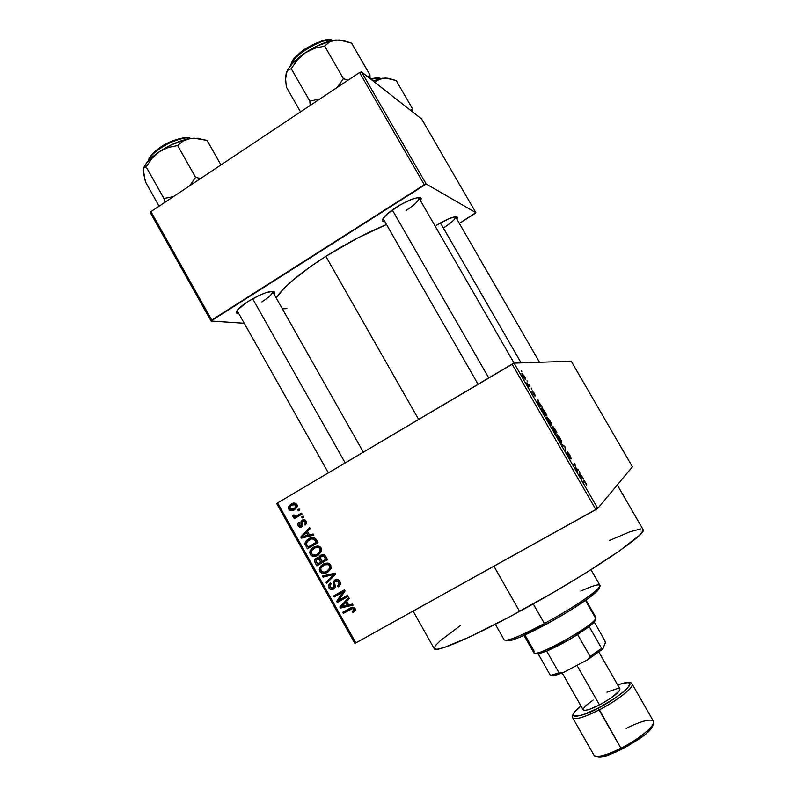 <?xml version="1.0" encoding="UTF-8"?>
<svg xmlns="http://www.w3.org/2000/svg" width="797" height="797" viewBox="0 0 797 797"><rect width="100%" height="100%" fill="white"/><g stroke="black" fill="none" stroke-linecap="round" stroke-linejoin="round"><path stroke-width="1.2" d="M455.505 216.804L455.466 216.724C455.705 218.846 451.76 222.532 443.64 227.783M436.228 225.372C448.024 218.388 455.137 215.708 457.568 217.332L456.95 219.285L457.617 217.501L456.053 216.694L449.369 218.508L436.228 225.372M274.806 292.12L274.158 294.352L274.885 292.539L273.391 291.274L266.198 292.589L259.125 295.448L247.837 301.615C262.293 293.157 271.289 289.988 274.806 292.12L272.474 291.363C272.963 293.465 269.436 296.972 261.894 301.894M405.962 210.577C414.759 204.809 419.053 200.585 418.863 197.895L418.794 197.766C419.262 200.376 414.978 204.64 405.962 210.577M396.278 207.25C409.887 199.17 418.196 196.261 421.205 198.503L420.597 200.884L421.244 198.612L420.597 197.865L417.17 197.746L411.332 199.479L400.094 204.939L386.724 214.353L382.411 219.813L383.208 221.596L384.921 221.805L382.58 221.158C381.683 218.537 386.246 213.905 396.278 207.25M528.521 385.1L526.747 382.949L528.62 386.296L530.075 386.077L529.467 385.021L528.521 385.1M642.362 529.039L643.149 529.746L642.93 531.041L639.343 535.395L619.618 550.807L585.257 573.302L553.228 592.52L508.705 617.296L470.051 636.743L444.078 647.553L437.045 649.276L434.226 648.668C435.371 653.032 470.967 637.959 519.614 611.429L493.901 566.229L519.614 611.429C586.024 575.504 649.157 532.914 643.069 529.547L617.296 484.955M325.814 256.335C299.652 273.261 283.104 287.129 276.19 297.948L283.612 288.773L292.698 280.325L311.099 266.168L325.814 256.335L418.634 419.431L325.814 256.335L358.092 237.785L386.505 224.565C366.829 232.664 346.605 243.254 325.814 256.335M420.647 197.895L420.955 198.443L420.647 197.895M354.814 643.358L276.728 503.594L277.605 502.907L355.841 642.91L595.877 509.592L512.082 364.119L277.605 502.907L514.045 363.123L571.24 361.22L632.41 466.803L597.76 508.426L514.045 363.123L571.24 361.22L632.41 466.803L597.76 508.426L514.045 363.123L512.082 364.119L595.877 509.592L597.76 508.426L355.841 642.91L354.814 643.358L355.841 642.91L277.605 502.907L276.728 503.594L354.814 643.358M524.496 376.353L521.905 373.524L524.595 378.854L525.612 379.233L525.074 377.429L522.015 373.484L522.952 376.503L525.014 379.233L524.496 376.353M534.259 393.3L532.266 390.869L533.821 394.794L531.808 391.088L534.359 395.83L532.944 391.895L535.295 395.97L534.558 393.818L532.326 390.829L533.91 394.864L531.808 391.088L534.438 395.89L532.974 391.875L535.295 395.97L534.259 393.3M545.078 412.119L543.116 409.19L541.711 408.443L542.03 410.405L545.038 415.825L546.862 415.217L541.83 408.383L542.368 411.122L545.038 415.825L546.862 415.217L545.078 412.119M555.001 429.344L552.939 426.425L553.038 427.959L551.942 427.222L555.17 433.419L556.904 432.632L552.899 426.395L553.038 427.959L552.002 426.953L555.17 433.419L556.904 432.632L555.001 429.344M564.824 446.38L561.237 443.929L564.973 447.067L565.621 451.54L565.422 447.416L561.237 443.929L564.973 447.067L565.621 451.54L564.824 446.38M577.905 469.064L576.689 470.001L574.657 463.446L573.113 464.551L573.73 465.627L574.966 464.721L577.008 471.306L578.512 470.13L577.905 469.064L576.689 470.001L574.657 463.446L573.113 464.551L573.73 465.627L574.966 464.721L577.008 471.306L578.512 470.13L577.905 469.064M586.582 484.347L584.38 480.691L582.856 481.458L583.484 482.544L584.888 481.757L586.612 485.303L584.291 480.621L582.856 481.458L583.484 482.544L584.749 481.627L586.612 485.303L586.582 484.347M583.045 478.001L579.947 473.747L579.22 471.356L580.346 477.104L583.693 479.117L583.045 478.001L582.418 478.349L583.045 478.001L579.947 473.747L579.22 471.356L580.346 477.104L583.693 479.117L583.045 478.001M569.755 454.888L567.315 452.019L569.745 457.827L566.996 453.642L570.383 458.913L568.361 453.164L571.26 458.763L569.755 454.888L567.384 451.859L569.686 457.787L566.856 452.596L570.184 458.833L568.002 452.925L571.26 458.763L569.755 454.888M561.646 441.408L559.614 437.324L557.233 434.554L556.954 436.029L559.275 440.482L561.287 442.743L561.646 441.408L560.48 442.076L561.646 441.408L560.152 438.22L556.924 434.544C556.346 434.584 556.834 436.098 558.408 439.087L561.088 442.634L561.686 442.763L561.646 441.408M551.594 423.954L547.16 417.07L546.891 418.634L549.133 422.878L551.175 425.2L551.594 423.954L550.458 424.612L551.594 423.954L550.119 420.806L546.832 417.04C546.224 417.03 546.702 418.515 548.266 421.483L550.996 425.09L551.594 425.239L551.594 423.954M541.781 406.4L538.583 401.967L537.985 399.805L538.682 404.786L542.418 407.506L541.781 406.4L541.293 406.679L541.781 406.4L538.583 401.967L537.985 399.805L538.682 404.786L542.418 407.506L541.781 406.4M531.201 388.029L531.808 389.085L531.201 388.029M527.026 380.797L527.634 381.853L527.026 380.797M521.298 370.864L521.905 371.91L521.298 370.864M297.66 509.861L299.184 508.964L299.762 509.99L298.237 510.887L297.66 509.861L298.237 510.887L299.762 509.99L299.184 508.964L297.66 509.861M297.47 515.45L301.495 513.089L302.073 514.125L294.312 518.678L293.734 517.652L294.97 516.924L293.087 516.725L292.778 515.27L294.053 514.922L295.298 516.257L297.47 515.45L295.777 516.187L294.332 515.749L294.053 514.922L292.778 515.27L292.907 516.496L294.97 516.924L293.734 517.652L294.312 518.678L302.073 514.125L301.495 513.089L297.47 515.45M301.625 516.934L303.149 516.038L303.727 517.074L302.202 517.97L301.625 516.934L302.202 517.97L303.727 517.074L303.149 516.038L301.625 516.934L303.298 516.297L301.625 516.934M302.262 520.092L303.856 519.614L305.44 520.202L306.466 523.35L305.082 525.093L304.364 524.147L305.211 523.071L305.022 521.696L303.039 521.009L302.462 526.189L301.206 527.116L299.463 527.126L297.919 525.382L297.978 523.3L299.024 522.174L299.742 523.131L299.234 525.183L299.941 525.97L301.107 525.831L300.917 521.786L302.262 520.092L301.087 521.268L301.306 525.552L299.234 525.183L299.742 523.131L299.024 522.174L297.948 523.37L298.148 525.861L301.664 526.897L302.691 525.811L302.481 521.686L303.039 521.009L305.022 521.696L305.141 523.26L304.364 524.147L305.082 525.093L306.367 523.579L306.168 521.118L302.262 520.092L303.348 519.664L302.262 520.092M309.505 534.976L313.201 534.01L313.809 535.096L301.356 538.174L300.748 537.088L309.595 527.554L310.202 528.64L307.503 531.4L309.505 534.976L307.503 531.4L310.202 528.64L309.595 527.554L300.748 537.088L301.356 538.174L313.809 535.096L313.201 534.01L309.505 534.976M321.241 548.037L321.43 551.524L318.113 555.13L316.13 556.057L312.354 556.176L310.541 554.871L309.744 552.779L310.103 550.717L311.766 548.466L315.084 546.463L317.943 546.015L319.836 546.573L321.241 548.037L317.943 546.015L313.51 547.22L310.103 550.737L310.232 554.383C312.573 556.854 315.194 557.103 318.113 555.13L321.43 551.514L321.241 548.037M330.785 565.083L330.964 568.57L327.637 572.166L323.512 573.471L321.868 573.192L320.055 571.887L319.258 569.795L319.617 567.733L321.281 565.481L324.608 563.489L327.467 563.051L329.38 563.618L330.785 565.083L327.467 563.051L323.034 564.236L319.547 567.892L319.746 571.399C322.088 573.87 324.718 574.129 327.637 572.166L330.755 569.028L330.785 565.083M355.073 608.48L355.133 610.721L352.951 612.634L352.234 611.668L353.948 609.755L352.742 608.45L343.368 613.331L342.78 612.285L352.025 607.314L353.748 607.304L355.073 608.48C353.609 606.896 351.955 606.786 350.132 608.151L342.78 612.285L343.368 613.331L352.334 608.48L353.778 609.137L353.888 610.094L352.234 611.668L352.951 612.634L355.223 610.542L355.073 608.48M348.678 604.983L352.413 604.056L353.031 605.152L340.429 608.081L339.821 606.985L348.777 597.551L349.385 598.647L346.655 601.376L348.678 604.983L346.655 601.376L349.385 598.647L348.777 597.551L339.821 606.985L340.429 608.081L353.031 605.152L352.413 604.056L348.678 604.983M338.874 600.221L347.522 595.319L348.11 596.365L337.3 602.472L336.683 601.366L342.879 592.071L334.222 596.983L333.644 595.937L344.443 589.82L345.071 590.936L338.874 600.221L345.071 590.936L344.443 589.82L333.644 595.937L334.222 596.983L342.879 592.071L336.683 601.366L337.3 602.472L348.11 596.365L347.522 595.319L338.874 600.221M334.969 579.927L337.719 579.519L339.502 580.754L340.449 582.946L339.851 585.387L338.187 586.901L337.47 585.944L338.874 584.251L338.835 582.537L337.689 580.973L336.175 580.704L334.65 582.109L335.228 586.632L334.511 588.365L331.672 589.66L329.33 588.445L328.444 585.735L330.416 582.906L331.134 583.872L329.858 585.516L330.426 587.489L331.881 588.365L333.764 587.439L333.325 582.029L334.969 579.927L333.445 581.611L333.923 587.13L333.007 588.086L330.187 587.12L328.952 587.867C330.157 589.67 331.691 590.099 333.554 589.142L335.069 587.419L334.7 581.93L335.567 580.953L338.595 582.009L338.845 584.36L337.47 585.944L338.187 586.901L340.279 584.54L339.911 581.382C338.625 579.419 336.982 578.931 334.969 579.927M322.506 576.022L335.099 573.123L335.667 574.139L326.621 583.364L326.013 582.288L334.162 574.408L323.114 577.108L322.506 576.022L323.114 577.108L334.162 574.408L326.013 582.288L326.621 583.364L335.667 574.139L335.099 573.123L322.506 576.022M320.842 555.12L322.885 554.493L324.598 555.001L327.567 559.673L316.827 565.85L314.536 561.417L315.174 559.026L317.166 557.82L319.009 558.049L319.487 556.296L320.842 555.12L319.009 558.049L316.13 558.229L314.666 559.883L315.024 562.632L316.827 565.85L327.567 559.673L325.774 556.455C324.518 554.423 322.875 553.985 320.842 555.12L321.51 554.792L320.842 555.12M308.728 538.832L311.846 537.596L314.367 537.696L318.033 542.637L307.323 548.844L304.982 544.202L306.536 540.466L308.728 538.832L305.261 542.259L304.982 544.202L307.323 548.844L318.033 542.637L316.339 539.599C314.157 537.058 311.617 536.799 308.728 538.832L311.059 537.806L308.728 538.832M291.184 504.073L293.485 503.116L295.966 503.515L297.191 505.298L296.793 507.659L293.067 510.449L290.008 510.399L288.693 508.894L288.634 506.912L291.184 504.073L288.883 506.274L288.863 509.263C290.526 511.056 292.399 511.226 294.482 509.771L296.902 507.46L296.892 504.531C295.199 502.728 293.296 502.568 291.184 504.073L293.615 503.246L291.184 504.073M421.623 118.982L475.859 212.669L426.196 184.027L361.519 71.929L421.623 118.982L361.519 71.929L359.557 72.527L150.942 211.613L211.753 320.065L424.303 184.755L359.557 72.527L361.519 71.929L426.196 184.027L475.859 212.669L474.882 213.616L459.301 223.359L475.859 212.669L421.623 118.982M244.231 323.263L211.046 320.992L150.324 212.699L150.942 211.613L359.557 72.527L424.303 184.755L426.196 184.027L211.046 320.992L211.753 320.065L150.942 211.613L150.324 212.699L211.046 320.992L244.231 323.263M273.56 291.303L273.879 291.861L273.56 291.303M247.837 301.615L237.586 309.874L236.37 312.554L238.851 313.689L236.579 313.052C235.713 310.94 239.469 307.134 247.837 301.615M282.397 308.937L286.98 308.588M478.08 384.244L383.038 218.468L382.58 221.158M328.374 472.86L237.237 310.8M609.715 540.346L629.839 531.848L640.589 528.919M434.186 648.589L435.381 645.62L440.382 640.619L460.507 625.456M354.296 611.707L352.951 612.634L354.296 611.707M355.323 609.536L354.326 610.233L354.934 611.03L354.326 610.233L355.412 609.456M354.984 608.32L353.778 609.137L354.984 608.32M353.948 607.384L352.334 608.48L353.948 607.384M353.26 607.523L343.368 613.331L345.509 611.877L345.031 611.02L345.509 611.877L352.902 607.722M352.573 604.335L342.59 606.666L340.429 608.081L342.451 606.417L352.573 604.335M342.172 605.909L339.821 606.985L349.086 598.099L341.206 606.816L346.805 601.645L345.589 602.442L347.213 605.341L341.206 606.816L348.428 604.534L347.213 605.341L345.589 602.442L342.172 605.919M348.04 596.246L337.3 602.472L339.472 601.087L338.964 600.171L339.472 601.087L348.04 596.246M338.934 600.121L336.683 601.366L338.855 599.982L344.991 590.796L342.879 592.071L344.981 590.776L334.222 596.983L336.424 595.628L335.886 594.672L336.424 595.628L344.981 590.776L338.934 600.121M339.652 584.649L340.01 585.137L339.642 584.649L337.47 585.944L340.09 584.311M339.841 581.272L338.595 582.009L339.841 581.272M334.491 588.306L333.873 588.345M330.416 582.906L328.623 584.928L328.952 587.867L330.197 587.14L329.928 585.237L331.134 583.872L330.416 582.906M330.695 584.211L330.885 583.534L330.695 584.211M335.208 586.781L333.007 588.086L335.218 586.781M335.228 586.363L333.923 587.13L335.228 586.363M334.899 584.4L333.724 585.088L334.899 584.4M334.63 582.179L333.276 582.966L334.63 582.179M335.487 581.003L336.155 579.479L335.487 581.003M328.494 581.451L326.013 582.288L328.254 581.023L334.889 574.557L332.688 575.793L335.547 573.93L328.494 581.451M335.427 573.701L334.162 574.408L335.427 573.701M335.298 573.481L332.2 574.936L334.411 573.701L325.365 575.862L323.114 577.108L325.365 575.862L325.116 575.414L335.298 573.481M328.424 571.668L324.648 572.116L328.424 571.668M321.022 570.722L319.746 571.399L321.022 570.722M323.552 564.306L321.868 566.587L323.951 563.967M323.941 563.768L323.034 564.236L323.941 563.768M325.834 564.117L328.254 563.17L325.834 564.117M328.942 570.114L329.649 569.706M327.079 571.12C324.837 572.704 322.815 572.555 320.992 570.672L320.862 568.052L323.582 565.292C325.764 563.798 327.746 563.967 329.53 565.81L330.805 565.123L329.53 565.81L329.659 568.43L327.079 571.12L329.31 569.915L327.079 571.12L329.838 567.833L329.53 565.81L328.304 564.635L324.309 564.914L320.922 567.922L320.793 570.234L322.247 571.887L324.748 572.097L327.079 571.12M319.059 564.565L318.501 563.579L319.059 564.565M316.319 561.975L315.024 562.632L316.319 561.975M316.817 559.205L317.575 557.77L316.817 559.205M320.354 557.382L319.009 558.049L320.354 557.382M321.311 556.226L322.327 554.553L321.311 556.226M323.702 555.031L324.24 554.772L323.702 555.031M327.049 558.747L324.22 560.371L327.049 558.747M322.934 561.028L317.495 564.097L319.786 562.921L317.495 564.097L315.971 560.122L316.887 559.165L320.384 558.538L318.91 559.275L319.617 560.301L320.912 559.653L319.617 560.301L320.703 562.244L322.934 561.028M325.734 559.355L321.958 561.526L324.22 560.371L321.958 561.526L320.404 557.252L321.44 556.147L325.106 555.489L323.761 556.157L324.499 557.153L325.794 556.505L324.499 557.153L325.734 559.355L327.029 558.697L325.734 559.355L323.761 556.157L321.44 556.147L320.274 558.099L321.958 561.526L325.734 559.355M316.489 562.284L317.495 564.097L320.703 562.244L319.119 559.504L317.903 558.846L315.981 560.112L316.489 562.284M318.461 554.921L314.925 555.13L316.957 555.28M311.547 553.756L310.232 554.383L311.547 553.756M315.283 546.393L313.51 547.22L315.283 546.393M317.555 555.18L318.421 554.931M316.359 547.19L318.979 546.204L316.359 547.19M317.545 554.084C315.323 555.678 313.301 555.529 311.478 553.656L311.398 550.926L314.058 548.276C316.24 546.762 318.212 546.931 319.986 548.764L321.301 548.147L319.986 548.764L320.075 551.494L317.545 554.084L319.836 552.969L317.545 554.084L320.294 550.787L320.085 548.954L318.77 547.599L314.785 547.888L311.408 550.906L311.278 553.218L312.723 554.861L315.223 555.071L317.545 554.084M318.352 553.696L319.836 552.969M309.545 547.559L309.017 546.622L309.545 547.559M307.024 545.347L305.699 545.945L307.024 545.347M306.357 543.584L304.982 544.202L306.357 543.584M307.722 540.984L311.149 537.756L307.722 540.984M311.956 538.662L312.992 538.174M313.699 537.915L311.617 538.842M317.575 541.821L310.332 546.015L317.575 541.821M316.2 542.329L307.991 547.091L310.332 546.015L307.991 547.091L306.357 543.664L306.576 542.488L309.296 539.878L314.456 537.746L312.145 538.772L315.164 540.466L316.489 539.868L315.164 540.466L316.2 542.329L317.525 541.731L316.2 542.329L314.307 539.32L311.766 538.842L307.582 541.113L306.387 543.873L307.991 547.091L316.2 542.329M313.6 534.717L301.356 538.174L303.727 537.158L303.358 536.491L303.727 537.158L313.6 534.717M302.89 536.172L300.748 537.088L302.89 536.172M306.466 532.476L310.133 528.521L306.466 532.476L307.791 531.918L306.447 532.476L308.06 535.355L302.123 536.909L306.447 532.476L302.123 536.909L309.395 534.777L308.06 535.355L306.447 532.476M306.476 523.3L304.364 524.147L306.476 523.3M306.227 521.218L305.022 521.696L306.227 521.218M305.191 523.151L305.251 523.788M302.372 526.309L301.266 525.821L302.372 526.309M299.363 525.382L298.148 525.861L299.363 525.382M302.183 524.934L302.87 525.143M302.87 525.183L300.927 525.96L302.87 525.183M302.88 524.655L301.386 525.253L302.88 524.655M302.671 523.221L301.166 523.808L302.671 523.221M296.833 516.087L297.381 516.018L296.145 516.745L296.514 517.392L296.145 516.745L293.734 517.652L297.381 516.018L294.97 516.924L297.381 516.018L296.095 516.087M294.462 515.928L292.907 516.496L294.462 515.928M298.178 515.29L301.714 513.477L298.178 515.29M293.854 509.891L293.186 509.811M290.108 508.825L288.863 509.263L290.108 508.825M291.363 505.368L293.963 503.056L290.178 506.484L289.988 508.635L290.018 506.753L291.841 505.059L296.992 504.73L295.767 505.159L295.737 507.031L293.904 508.745L289.988 508.635L290.566 509.233L292.419 509.393L296.315 507.888L293.904 508.745L295.826 506.822L295.179 504.561L293.326 504.401L291.373 505.358M295.727 503.574L294.741 503.973M294.312 508.635L296.773 507.599M295.836 508.147L294.84 508.536M583.334 482.285L584.47 481.647L583.334 482.285M579.359 472.751L579.857 472.462L579.359 472.751M581.481 477.782L582.079 477.443L581.481 477.782M581.7 477.234L580.206 476.865L580.694 476.596L579.957 476.427L579.549 474.504L579.987 474.255L581.7 477.234L581.113 477.562L581.7 477.234L580.136 476.327L579.987 474.255L581.7 477.234M576.869 471.067L578.512 470.13L576.869 471.067M573.651 465.478L574.966 464.721L573.651 465.478M557.661 435.58L558.139 435.311L557.661 435.58L560.152 438.22L560.57 441.588L558.418 439.087L557.093 436.427L557.531 435.61L556.934 435.959L557.99 435.71L560.072 438.519L561.208 441.448L560.45 442.046L561.068 441.687L558.607 438.978L557.661 435.58M555.28 432.014L554.573 432.363L552.271 428.228L552.789 428.049L555.28 432.014L554.592 432.412L555.28 432.014L554.762 432.253L552.65 428.009L555.28 432.014M556.087 431.655L554.602 432.432L555.479 431.924L552.869 427.6L554.134 428.318L556.087 431.655L554.642 432.492L556.087 431.655L555.479 431.924L553.248 427.381L556.087 431.655M547.39 418.136L550.657 422.32L551.135 423.954L550.478 424.054L546.981 418.883L547.898 418.226L549.91 420.886L550.976 424.173L550.378 424.522L550.976 424.173L548.475 421.394L547.4 418.136L546.832 418.455M546.045 414.231L544.451 414.799L542.508 411.382L542.438 409.449L546.045 414.231L544.6 415.058L546.045 414.231L544.64 414.689L542.358 409.489L543.484 410.086L546.045 414.231M538.005 401.27L538.623 400.911L538.005 401.27M538.015 402.296L538.583 401.967L538.015 402.296M540.276 405.334L538.672 404.766L539.151 404.487L538.334 404.189L538.553 403.392L538.045 403.69L538.573 402.375L538.015 402.694L538.573 402.375L540.276 405.334L538.503 404.089L538.573 402.375L540.276 405.334M530.075 386.077L529.467 385.021L528.281 385.708L529.467 385.021L528.301 384.971L526.747 382.949L528.62 386.296L530.075 386.077M528.142 385.459L528.71 385.13L528.142 385.459M524.815 378.316L523.011 376.612L522.952 374.65L524.815 378.316L524.356 378.585L524.815 378.316L522.553 374.56L524.197 376.214L524.815 378.316M580.794 591.055C597.292 583.673 603 582.906 597.929 588.774C591.753 595.329 567.594 611.09 544.411 623.523L545.487 624.669C567.952 612.614 591.374 597.322 597.381 590.916L599.195 587.339L599.125 588.734L597.212 591.085L588.166 598.477L568.928 611.179L550.219 622.078L520.471 636.942L511.993 640.121L506.543 640.698M495.316 624.29L504.172 639.901C506.992 641.655 520.401 636.195 544.411 623.523L533.233 603.907L544.411 623.523C574.119 607.623 602.781 587.688 599.922 585.287L590.985 569.716M544.411 623.523C527.484 632.569 515.41 638.048 508.187 639.961L510.309 640.579C517.343 638.736 529.069 633.426 545.487 624.669L544.411 623.523M506.304 640.32L510.309 640.579M547.3 621.949L548.774 621.142M345.181 462.908L252.649 298.755L345.181 462.908M440.422 222.881L521.148 362.894L440.422 222.881M392.283 209.94L488.76 377.927L392.283 209.94M536.082 653.251L539.031 653.709L546.692 651.099C556.127 647.054 566.438 641.555 577.616 634.591L589.192 626.611L594.064 622.327L595.837 618.552L594.602 620.205C587.927 628.295 547.3 651.468 536.929 653.102C534.139 653.66 533.263 653.122 534.299 651.468L524.924 634.98M523.998 635.388L533.95 652.892C534.518 658.611 593.635 625.844 595.837 618.552L585.446 600.41L595.837 618.552L595.947 617.526L585.944 600.061M595.837 618.552L594.512 621.809L589.192 626.611L569.706 639.373L546.692 651.099L538.174 653.859L536.251 653.62M594.253 622.108L604.873 640.649L605.371 642.79L602.781 649.037L601.625 648.35L589.192 626.611L601.625 648.35L590.129 656.489L587.937 659.557L562.911 672.768L559.086 672.897L546.692 651.099L559.086 672.897L550.428 675.428L553.676 675.876L562.911 672.768L553.487 675.906L550.428 675.428L559.086 672.897L562.911 672.768L587.937 659.557L602.781 649.037L587.937 659.557L590.129 656.489L601.625 648.35L602.781 649.037L605.371 642.79L604.873 640.649L594.253 622.108M577.616 634.591L590.129 656.489L577.616 634.591M538.174 653.859L550.428 675.428L538.174 653.859M620.933 748.253C612.664 752.617 596.614 759.053 593.964 755.227C596.754 757.967 605.74 755.646 620.933 748.253L598.408 708.005C585.297 716.005 560.909 721.813 580.963 705.993L574.657 711.95L573.402 713.933L573.222 715.367L574.119 716.204L576.101 716.393L582.976 714.789L598.408 708.005L599.095 709.918C584.012 717.439 575.225 720.089 572.724 717.848C575.026 721.056 590.856 714.321 599.095 709.918L620.933 748.253C639.523 738.958 656.349 724.842 653.48 721.285C656.19 726.904 630.646 743.94 620.933 748.253L621.76 749.3L620.933 748.253M598.906 652.135L619.927 688.907C619.568 692.264 612.763 697.594 599.513 704.917L589.541 709.32L585.048 710.386L583.165 709.858C584.749 711.233 590.198 709.589 599.513 704.917L576.958 665.356L599.513 704.917L610.223 698.59L619.269 690.989L619.927 688.897L617.795 688.409L606.955 692.185M623.991 683.029C629.231 682.063 631.931 682.381 632.111 683.965C634.641 686.924 617.545 700.493 599.095 709.918C608.699 705.475 634.352 688.757 632.111 683.965L653.48 721.285C654.666 730.799 638.068 739.885 621.77 749.3C608.938 754.689 600.42 760.199 593.964 755.227L572.724 717.848C571.818 716.194 572.923 713.704 576.042 710.386M617.715 685.031L623.354 683.188L628.664 682.611L629.839 683.278L629.929 684.573L628.923 686.456L623.732 691.686L615.015 698.182L598.408 708.005C607.583 703.532 616.978 697.226 626.611 689.086C632.26 682.063 629.301 680.708 617.715 685.031M593.078 700.055L585.446 705.983L583.215 708.842M616.28 751.92L602.273 756.702M599.185 757.001L597.092 756.612M653.042 724.951L650.143 729.614L647.134 732.602M643.209 735.89L627.647 746.151M626.173 728.428C634.143 724.204 650.561 717.4 653.48 721.285M220.948 164.939L207.071 140.421L220.948 164.939M200.565 178.528L195.594 177.332L177.661 145.552L183.061 141.049L189.995 138.479L198.214 138.429L207.071 140.421L193.98 138.15L186.518 139.206L170.857 145.054L159.31 151.729L168.147 147.485L177.661 145.552L195.594 177.332L189.726 185.761L195.594 177.332L200.565 178.528M173.387 196.65L163.913 198.483L146.15 166.872L151.928 158.464L159.31 151.729L150.025 159.171L145.851 163.963L143.649 168.157C145.383 163.236 150.603 157.756 159.31 151.729L168.147 147.485L177.661 145.552L183.061 141.049L189.995 138.479C180.082 140.382 169.851 144.795 159.31 151.729L151.928 158.464L146.15 166.872L163.913 198.483L164.859 202.338L163.913 198.483L173.387 196.65M143.629 168.217L143.4 172.371L145.462 181.915L159.081 206.184L145.462 181.915L143.301 170.05L144.157 167.38L146.15 166.872L144.157 167.38L143.56 168.406L143.49 171.654M198.413 138.24L189.995 138.479L200.246 138.748M190.314 138.419C181.198 134.563 150.135 151.101 148.521 160.705C150.344 155.216 157.457 149.218 169.881 142.713C180.889 138.319 187.694 136.895 190.314 138.419M149.627 157.786L156.62 150.085L164.172 144.964L172.69 140.81L180.809 138.28M184.316 137.761L187.255 137.761M189.527 138.289C187.385 136.616 180.959 137.791 170.269 141.846C157.856 148.172 150.743 154.09 148.919 159.589M143.301 170.05L143.41 171.335M412.447 108.621L410.883 110.574L412.447 108.621L396.219 80.577L412.447 108.621L411.79 111.291L412.447 108.621L412.487 111.829L412.447 108.621M371.093 79.421C376.005 78.066 379.083 77.817 380.318 78.664C378.406 77.857 375.327 78.116 371.093 79.421M378.774 78.265C377.479 77.648 374.759 77.907 370.595 79.042L378.356 78.146M374.879 82.4L377.409 80.228L382.65 78.226L389.105 78.495L396.219 80.577L385.758 78.086L379.92 78.754L373.036 80.955L385.061 77.996L388.438 78.375L382.65 78.226L379.83 78.963L374.879 82.4M370.107 78.654L369.928 74.898L351.567 43.108L369.928 74.898L368.035 77.03L369.928 74.898L370.107 78.654M348.09 80.178L343.407 78.654L324.668 46.106L329.37 42.052L335.627 39.999L343.238 40.527L351.567 43.108L339.293 39.95L332.399 40.508L317.166 45.927L305.241 52.811L314.606 48.278L324.668 46.106L343.407 78.654L337.151 87.471L343.407 78.654L348.09 80.178M319.826 99.017L309.804 101.089L291.254 68.711L297.411 59.914L305.241 52.811L292.369 63.63L288.275 68.851L286.292 72.965C288.514 66.799 294.83 60.084 305.241 52.811L314.606 48.278L324.668 46.106L329.37 42.052L335.627 39.999C326.491 41.235 316.369 45.499 305.241 52.811L297.411 59.914L291.254 68.711L309.804 101.089L310.232 105.423L309.804 101.089L319.826 99.017M286.153 73.454L285.635 79.461L286.332 87.042L300.549 111.879L286.332 87.042L285.635 79.461L286.143 73.454L288.135 69.957L291.254 68.711L288.135 69.957L286.96 71.391L285.864 75.426M341.903 40.278L335.627 39.999L341.903 40.278M332.309 40.527C322.576 37.21 292.888 54.943 291.005 65.165C291.134 55.272 328.324 35.277 332.309 40.527M291.632 63.192L297.779 54.953L305.012 49.195L313.47 44.313L325.505 40.248M328.693 39.989L331.243 40.318M331.333 40.348C327.995 34.799 290.875 54.684 291.323 64.218M286.143 73.454L286.003 76.801M455.515 216.804L457.568 217.332M418.873 197.905L421.205 198.503M413.095 611.11L434.226 648.668M272.474 291.363L363.332 452.168M418.794 197.766L514.075 363.123M237.237 310.81L236.579 313.052M353.888 610.094L355.342 609.097M338.845 584.36L340.478 583.394M328.623 584.928L330.845 583.643M333.445 581.611L335.647 580.346M319.547 567.892L321.709 566.767M329.659 568.43L331.243 567.584M314.666 559.883L316.967 558.737M319.179 556.874L321.45 555.748M310.103 550.737L312.185 549.751M320.075 551.494L321.669 550.727M305.261 542.259L307.373 541.312M305.141 523.26L306.586 522.683M297.948 523.37L299.483 522.772M301.306 525.552L302.89 524.924M301.087 521.268L303.458 520.341M288.883 506.274L291.204 505.477M295.737 507.031L297.221 506.513M584.291 480.621L582.976 481.358M557.462 434.674L556.734 435.092M547.37 417.19L546.632 417.618M542.408 408.542L541.591 409.02M522.443 373.634L521.826 373.992M597.929 588.774L597.381 590.916M539.539 362.276L455.466 216.724M539.031 653.709L536.929 653.102M594.602 620.205L594.064 622.327M551.594 675.268L553.676 675.876M583.175 709.868L562.224 673.057M148.411 160.835C148.9 160.904 146.359 157.926 160.058 147.505C173.019 138.05 190.593 136.397 189.855 138.15M370.555 79.013C376.662 77.618 379.93 77.498 380.358 78.654M290.855 65.344C289.779 64.965 296.115 53.977 306.616 48.099C318.601 41.235 327.238 38.694 332.538 40.478"/></g></svg>
